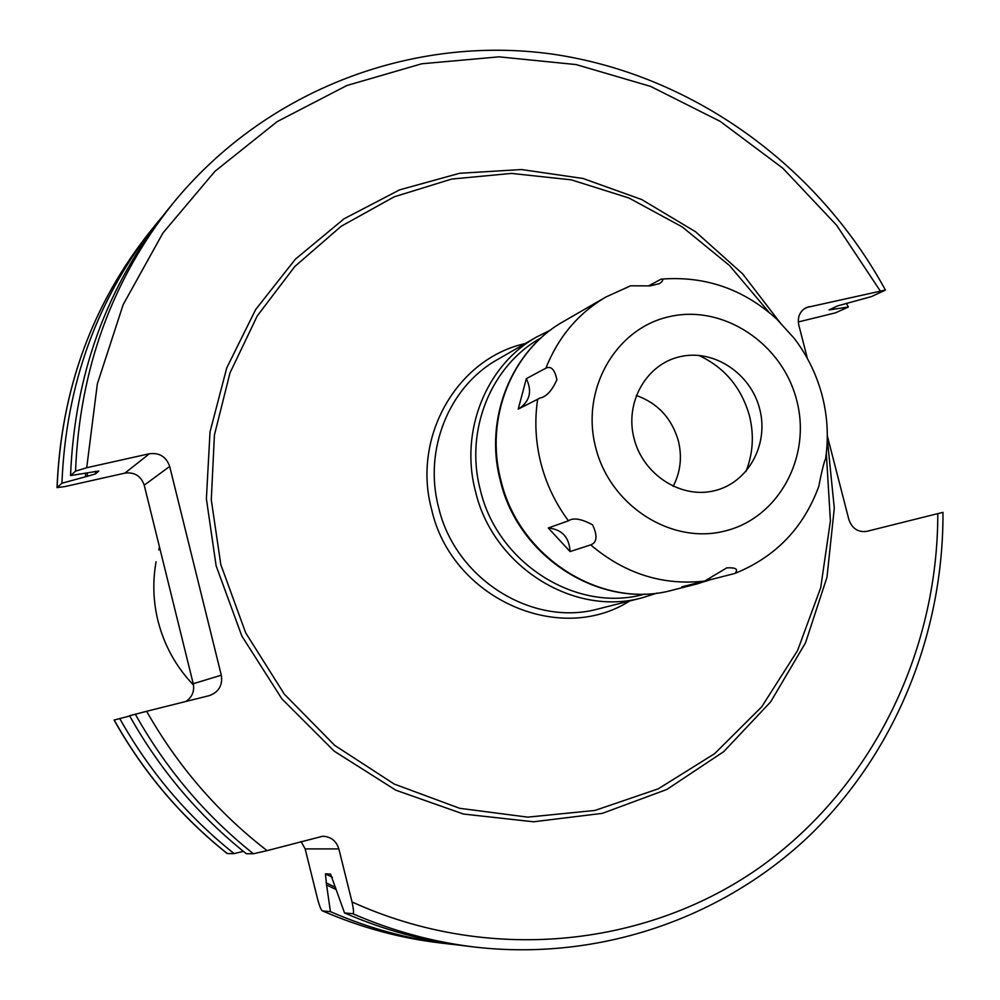 <?xml version="1.0" encoding="UTF-8"?>
<svg xmlns="http://www.w3.org/2000/svg" width="1000" height="1000" viewBox="0 0 1000 1000"><rect width="100%" height="100%" fill="white"/><g stroke="black" fill="none" stroke-linecap="round" stroke-linejoin="round"><path stroke-width="1.5" d="M85.638 473.088L85.463 476.8L95.412 473.925L98.8 471.025L70.55 475.575C74.612 374.412 106.75 286.137 166.962 210.738L172.987 203.312C266.012 89.362 412.95 34.675 552.212 54.088C691.625 74.25 817.138 164.963 885.425 290.05L806.263 307.575C799.775 311.238 797.288 317.05 798.787 325.012L807.425 358.587M827.312 435.838L848.863 519.538C852.1 528.612 858.112 532.55 866.862 531.337L937.8 513.625C937.9 653.312 871 789.613 757.3 869.137C643.45 947.987 487.05 963.462 352.025 901.95L338.85 848.913L305.163 848.913L301.075 841.538M338.85 848.913C336.3 840.863 330.913 836.637 322.7 836.237L267.087 850.638C218 812.712 177.838 766.263 146.625 711.287L209.537 695.562C218.875 692 222.8 685.2 221.3 675.188L169.688 466.45L144.225 485.175C140.975 475.962 134.537 471.95 124.925 473.113L65.163 486.525L57.025 487.625L61.925 483.225L85.463 476.8M70.55 475.575L75.55 471.15L86.713 467.725L149.425 453.738C159.512 452.537 166.262 456.775 169.688 466.45M185.825 701.5C192.162 697.225 194.638 691.3 193.225 683.713L144.225 485.175M146.625 711.287L129.562 715.75C159.838 769.775 198.75 815.763 246.312 853.713L253.388 853.763L267.087 850.638M227.2 853.475L227.312 853.562C181.2 816.812 143.5 772.3 114.188 720.025L129.688 715.975M352.025 901.95C353.725 909.788 353.95 913.7 352.713 913.688L344.538 912.938C383.713 929.987 424.012 940.987 465.438 945.938L474.938 947.075C433.062 942.062 392.325 930.938 352.713 913.688M474.938 947.075C599.188 961.338 722.562 918.363 809.312 835.788C895.612 752.525 943.55 633.288 942.975 512.35L937.8 513.625M322.413 910.875C360.45 927.412 399.613 938.088 439.888 942.9C399.675 938.1 360.562 927.438 322.55 910.913L322.413 910.875C321.2 910.312 319.625 906.475 317.663 899.35L305.163 848.913M885.438 290.075L871.363 296.625L837.65 305.875L829.025 309.938L848.363 307.025L835.5 312.838L798.3 321.962M848.363 307.025L846.338 303.312M161.8 217.225L156.562 223.562C97.475 297.55 65.938 384.113 61.925 483.225M834.538 309.062L833.75 307.65M336.3 889.6L326.6 885.025L325.412 873.875L330.562 874.1L344.538 912.938M326.6 885.025L330.425 911.637C368.85 928.35 408.387 939.137 449.038 943.988L457.212 944.875M322.55 910.913L330.425 911.637M227.312 853.562L234.112 853.612L243.375 851.35M119.7 718.487C149.35 771.4 187.488 816.438 234.112 853.612M745.938 471.512C753.037 453.663 754.212 435.112 749.475 415.875C741.488 387.612 724.587 367.45 698.787 355.387M673.162 486.35C680.512 472.163 682.25 457.038 678.388 440.962C671.8 418.3 657.763 403.125 636.275 395.462M519.275 408.562C529.938 401.037 532.288 391.075 526.325 378.663L518.237 409.087L540.212 397.975C546.5 396.688 552.062 390.6 556.888 379.712C554.8 369.575 551.138 365.725 545.9 368.162C558.237 337.038 578.225 313.325 605.862 297.025L630.638 285.8L650.225 285.887L659.6 283.575C663.088 280.975 663.6 279.488 661.162 279.137L648.462 285.95M526.325 378.663L545.9 368.162M548.288 527.987L570.075 551.562C569.263 537.238 562.013 529.375 548.288 527.987L568.438 520.8C573.325 517.45 581.375 518.8 592.6 524.837C597.688 535.887 597.05 542.575 590.688 544.9L570.075 551.562M661.162 279.137C705 275.688 743.525 289 776.75 319.088L794.212 338.338C807.425 355.688 816.787 374.925 822.288 396.062C827.625 417.075 828.7 438.2 825.5 459.462C824.613 458.625 819.8 480.188 818.888 486.138C803.612 527.863 775.612 556.962 734.875 573.45C738.737 569.263 736.025 567.4 726.775 567.863L704.7 581.062L681.812 586.862L696.812 583.987L710.837 579.587L709.338 578.587M734.875 573.45L710.837 579.587M759.712 409.062C750.825 373.438 713.787 348.837 680.2 356.65C646.475 363.913 624.575 402.25 634.025 438.375C642.975 474.613 680.925 499.137 714.45 490.725C748.1 482.85 769.087 444.575 759.712 409.062M193.5 685.1C176.012 666.762 164.15 645.275 157.912 620.612C153.162 601.062 152.55 581.425 156.075 561.75C152.55 581.4 153.162 601.025 157.912 620.612C164.137 645.288 176.012 666.775 193.512 685.1M158.763 549.938L159.462 546.9M808.975 306.65L803.8 309.062M880.138 290.775L836.625 225.25L782.8 168.188L720.188 121.375L650.6 86.4L576.112 64.575L498.988 56.837L421.712 63.788L346.863 85.512L277.1 121.65L214.975 171.287L162.95 232.963L123.162 304.65L97.35 383.875L86.713 467.725M781.275 324.237L742.7 273.913L695.638 231.812L641.762 199.562L583 178.475L521.475 169.537L459.538 173.3L399.6 189.85L344.1 218.775L295.413 259.15L255.688 309.5L226.75 367.875L210.025 431.887L206.388 498.825L216.112 565.763L241.812 635.975L281.9 698.888L334.188 751.162L395.812 790.175L463.438 814.038L533.5 821.787L602.438 813.337L666.862 789.45L723.787 751.6L770.662 701.862L805.525 642.788L826.988 577.212L834.3 508.175L827.288 438.75M221.3 675.188L193.225 683.713M253.388 853.763C205.275 815.362 165.912 768.838 135.287 714.163M149.425 453.738L124.925 473.113M57.025 487.625C61 389.663 92.238 304.025 150.762 230.725C92.3 303.925 61.087 389.513 57.112 487.5M172.987 203.312C112.112 279.525 79.638 368.8 75.55 471.15M833.025 309.4L832.4 308.275M87.413 472.8L87.25 476.4M335.487 887.3L326.05 882.788M95.538 471.25L95.412 473.925M332.475 877.387L325.412 873.875M769.15 312.425L729.562 265.575L682.275 226.938L628.9 197.975L571.3 179.85L511.488 173.412L451.688 179.062L394.137 196.85L341.138 226.3L294.837 266.462L257.238 315.95L230 372.887L214.425 435.025L211.275 499.837L220.812 564.6L245.688 632.863L284.35 694.188L334.762 745.425L394.237 784.062L459.675 808.3L527.712 817.138L594.975 810.438L658.25 788.838L714.65 753.65L761.737 706.8L797.55 650.588L820.713 587.688L830.4 520.938L826.325 453.263M525.237 343.562C457.212 358.512 411.925 436.838 431.575 509.225C451.125 597.812 558.688 646.25 629.725 600.962M536.575 337.013L497.425 359.613C449.075 386.6 423.425 449.75 438.537 507.125C455.025 578.95 532.413 627.375 598.6 608.837L642.425 597.75C573.513 617.062 492.725 566.325 475.425 491.15C459.562 431.087 486.238 365.112 536.575 337.013L550.438 330.112M644.938 594.025C577.175 613.55 497.3 563.713 480.25 489.613C464.588 430.375 491.138 365.288 540.975 337.925M563.562 321.45C511.325 350.637 483.963 418.8 500.288 480.475C518.062 557.625 601.1 610.062 672.625 590.112C601.862 609.963 518.737 557.612 500.863 480.125C484.487 418.225 511.863 350.288 563.562 321.45L605.862 297.025M568.438 520.8C555.438 503.325 546.225 484 540.8 462.825C535.513 441.613 534.462 420.425 537.675 399.25M595.638 447.325C580.475 389.237 615.962 327.863 669.95 316.525C723.725 304.337 782.55 343.713 796.737 400.425C811.7 456.962 778.562 518.15 724.75 531.062C671.162 544.812 609.975 505.613 595.638 447.325M704.7 581.062C662.825 585.788 624.812 573.737 590.688 544.9M150.762 230.725L156.562 223.562M227.175 853.538C181.075 816.8 143.375 772.312 114.075 720.05M439.888 942.9L449.038 943.988M657.175 593.038L642.425 597.75M672.625 590.112L696.812 583.987"/></g></svg>
